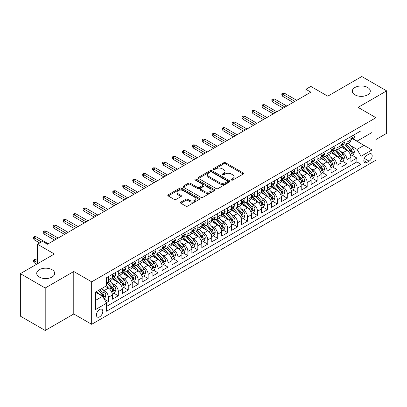 <?xml version="1.0" encoding="UTF-8"?>
<svg xmlns="http://www.w3.org/2000/svg" width="407" height="407" viewBox="0 0 407 407"><rect width="100%" height="100%" fill="white"/><g stroke="black" fill="none" stroke-linecap="round" stroke-linejoin="round"><path stroke-width="0.61" d="M231.461 180.042A0.967 0.56 0 0 0 232.824 180.042L243.193 174.059A1.379 0.799 0 0 0 243.6 173.494A1.379 0.799 0 0 0 243.193 172.934L225.631 162.79A1.379 0.799 0 0 0 223.677 162.79L213.314 168.778A0.967 0.56 0 0 0 213.029 169.17A0.967 0.56 0 0 0 213.314 169.566A0.967 0.56 0 0 0 214.677 169.566L216.02 168.793A4.416 2.549 0 0 1 222.263 168.793L223.728 169.638A4.416 2.549 0 0 1 225.02 171.439A4.416 2.549 0 0 1 223.728 173.24L222.385 174.018A0.967 0.56 0 0 0 222.105 174.41A0.967 0.56 0 0 0 222.385 174.807A0.967 0.56 0 0 0 223.753 174.807L225.091 174.028A4.416 2.549 0 0 1 231.339 174.028L232.804 174.878A4.416 2.549 0 0 1 234.096 176.679A4.416 2.549 0 0 1 232.804 178.48L231.461 179.253A0.967 0.56 0 0 0 231.176 179.65A0.967 0.56 0 0 0 231.461 180.042L231.461 179.253M52.06 269.699A8.995 5.194 0 0 0 42.257 268.574A8.995 5.194 0 0 0 36.701 273.372A8.995 5.194 0 0 0 39.337 277.045A8.995 5.194 0 0 0 49.14 278.169A8.995 5.194 0 0 0 54.696 273.372A8.995 5.194 0 0 0 52.06 269.699M367.663 87.485A8.995 5.194 0 0 0 357.86 86.36A8.995 5.194 0 0 0 352.304 91.158A8.995 5.194 0 0 0 354.94 94.831A8.995 5.194 0 0 0 364.743 95.96A8.995 5.194 0 0 0 370.299 91.158A8.995 5.194 0 0 0 367.663 87.485M99.623 316.844A4.497 2.6 120 0 0 102.564 312.881A4.497 2.6 120 0 0 101.872 309.274A4.497 2.6 120 0 0 99.623 309.498A4.497 2.6 120 0 0 96.683 313.461A4.497 2.6 120 0 0 97.375 317.068A4.497 2.6 120 0 0 99.623 316.844M180.845 202.111A1.379 0.799 0 0 0 180.443 202.676A1.379 0.799 0 0 0 180.845 203.241L185.775 206.084A1.379 0.799 0 0 0 187.724 206.084L199.237 199.435A1.379 0.799 0 0 0 199.644 198.87A1.379 0.799 0 0 0 199.237 198.311L181.675 188.171A1.379 0.799 0 0 0 179.721 188.171L168.208 194.816A1.379 0.799 0 0 0 167.806 195.38A1.379 0.799 0 0 0 168.208 195.945L174.16 199.379A1.379 0.799 0 0 0 176.114 199.379L181.039 196.535A1.379 0.799 0 0 0 181.446 195.971A1.379 0.799 0 0 0 181.039 195.411L178.088 193.707A3.694 2.132 0 0 1 177.009 192.196A3.694 2.132 0 0 1 179.289 190.227A3.694 2.132 0 0 1 183.308 190.69L194.872 197.364A3.694 2.132 0 0 1 195.95 198.87A3.694 2.132 0 0 1 193.676 200.839A3.694 2.132 0 0 1 189.652 200.381L187.724 199.267A1.379 0.799 0 0 0 185.775 199.267L180.845 202.111L180.845 203.241M375.966 139.509L386.65 133.343L386.65 90.873L361.798 76.526L327.752 96.179L310.856 86.426L305.886 89.296L310.856 92.165L47.436 244.246L42.465 241.376L37.495 244.246L37.495 263.761M45.202 288.008L45.202 330.474L73.779 313.975L73.779 271.505L45.202 288.008L20.35 273.657L54.396 254.004L37.495 244.246M73.779 271.505L91.672 281.837L375.966 117.704L375.966 160.17L91.672 324.308L91.672 281.837M386.65 90.873L358.074 107.372L375.966 117.704M216.117 188.563A1.379 0.799 0 0 0 218.071 188.563L229.584 181.919A1.379 0.799 0 0 0 229.986 181.354A1.379 0.799 0 0 0 229.584 180.789L212.022 170.65A1.379 0.799 0 0 0 210.068 170.65L198.555 177.299A1.379 0.799 0 0 0 198.148 177.859A1.379 0.799 0 0 0 198.555 178.424L216.117 188.563M195.574 180.255A0.967 0.56 0 0 1 196.556 180.387L196.556 179.243L214.408 189.55A1.379 0.799 0 0 1 214.815 190.115A1.379 0.799 0 0 1 214.408 190.674L202.895 197.324A1.379 0.799 0 0 1 200.946 197.324L183.384 187.184L183.384 186.055A1.379 0.799 0 0 0 182.977 186.62A1.379 0.799 0 0 0 183.384 187.184M183.384 186.055L188.309 183.211A1.379 0.799 0 0 1 190.262 183.211L197.385 187.327A1.379 0.799 0 0 0 199.333 187.327L202.605 185.439A1.379 0.799 0 0 0 203.007 184.875A1.379 0.799 0 0 0 202.605 184.31L195.187 180.031A0.967 0.56 0 0 1 194.907 179.635A0.967 0.56 0 0 1 195.502 179.121A0.967 0.56 0 0 1 196.556 179.243M45.202 330.474L20.35 316.127L20.35 273.657M106.308 302.711L108.369 301.521L104.248 299.14M101.898 289.006L104.395 290.445A5.622 3.246 60 0 1 108.369 297.334L112.347 295.034L112.347 299.226L118.31 295.782L113.787 293.172M111.839 283.267L114.336 284.707A5.622 3.246 60 0 1 118.31 291.595L122.288 289.296L122.288 293.488L128.251 290.043L123.728 287.434M121.779 277.528L124.277 278.968A5.622 3.246 60 0 1 128.251 285.856L132.229 283.557L132.229 287.749L138.192 284.305L133.669 281.695M131.72 271.79L134.218 273.229A5.622 3.246 60 0 1 138.192 280.118L142.17 277.818L142.17 282.01L148.133 278.566L143.61 275.956M141.661 266.051L144.154 267.491A5.622 3.246 60 0 1 148.133 274.379L152.111 272.079L152.111 276.272L158.074 272.827L153.551 270.217M151.602 260.312L154.095 261.752A5.622 3.246 60 0 1 158.074 268.635L162.047 266.341L162.047 270.533L168.015 267.089L163.492 264.479M161.543 254.568L164.036 256.013A5.622 3.246 60 0 1 168.015 262.897L171.988 260.602L171.988 264.794L177.956 261.35L173.433 258.74M171.479 248.83L173.977 250.274A5.622 3.246 60 0 1 177.956 257.158L181.929 254.863L181.929 259.055L187.892 255.611L183.369 253.001M181.42 243.091L183.918 244.536A5.622 3.246 60 0 1 187.892 251.419L191.87 249.125L191.87 253.317L197.833 249.873L193.31 247.258M191.361 237.352L193.859 238.797A5.622 3.246 60 0 1 197.833 245.68L201.811 243.386L201.811 247.573L207.774 244.134L203.251 241.519M201.302 231.614L203.8 233.053A5.622 3.246 60 0 1 207.774 239.942L211.752 237.647L211.752 241.834L217.714 238.395L213.192 235.78M211.243 225.875L213.736 227.315A5.622 3.246 60 0 1 217.714 234.203L221.693 231.909L221.693 236.096L227.655 232.656L223.133 230.041M221.184 220.136L223.677 221.576A5.622 3.246 60 0 1 227.655 228.464L231.629 226.17L231.629 230.357L237.596 226.918L233.074 224.303M231.125 214.397L233.618 215.837A5.622 3.246 60 0 1 237.596 222.726L241.57 220.431L241.57 224.618L247.537 221.174L243.015 218.564M241.066 208.659L243.559 210.098A5.622 3.246 60 0 1 247.537 216.987L251.511 214.693L251.511 218.88L257.473 215.435L252.951 212.825M251.002 202.92L253.5 204.36A5.622 3.246 60 0 1 257.473 211.248L261.452 208.954L261.452 213.141L267.414 209.697L262.891 207.087M260.943 197.181L263.441 198.621A5.622 3.246 60 0 1 267.414 205.51L271.393 203.215L271.393 207.402L277.355 203.958L272.832 201.348M270.884 191.443L273.382 192.882A5.622 3.246 60 0 1 277.355 199.771L281.334 197.476L281.334 201.663L287.296 198.219L282.773 195.609M280.825 185.704L283.323 187.144A5.622 3.246 60 0 1 287.296 194.032L291.275 191.738L291.275 195.925L297.237 192.48L292.714 189.871M290.766 179.965L293.259 181.405A5.622 3.246 60 0 1 297.237 188.293L301.216 185.994L301.216 190.186L307.178 186.742L302.655 184.132M300.707 174.227L303.2 175.666A5.622 3.246 60 0 1 307.178 182.555L311.152 180.255L311.152 184.447L317.119 181.003L312.596 178.393M310.648 168.488L313.141 169.928A5.622 3.246 60 0 1 317.119 176.816L321.092 174.517L321.092 178.709L327.06 175.264L322.537 172.654M320.584 162.749L323.082 164.189A5.622 3.246 60 0 1 327.06 171.077L331.033 168.778L331.033 172.97L336.996 169.526L332.473 166.916M330.525 157.01L333.023 158.45A5.622 3.246 60 0 1 336.996 165.334L340.974 163.039L340.974 167.231L346.937 163.787L346.937 159.595A5.622 3.246 -120 0 0 342.964 152.711L340.466 151.272M342.414 161.177L346.937 163.787M112.347 295.034A5.622 3.246 -120 0 0 108.369 288.151L105.388 286.426M122.288 289.296A5.622 3.246 -120 0 0 118.31 282.412L112.164 278.861M132.229 283.557A5.622 3.246 -120 0 0 128.251 276.674L122.105 273.122M142.17 277.818A5.622 3.246 -120 0 0 138.192 270.935L132.046 267.384M152.111 272.079A5.622 3.246 -120 0 0 148.133 265.196L141.987 261.645M162.047 266.341A5.622 3.246 -120 0 0 158.074 259.457L151.923 255.906M171.988 260.602A5.622 3.246 -120 0 0 168.015 253.714L161.864 250.168M181.929 254.863A5.622 3.246 -120 0 0 177.956 247.975L171.805 244.429M191.87 249.125A5.622 3.246 -120 0 0 187.892 242.236L181.746 238.69M201.811 243.386A5.622 3.246 -120 0 0 197.833 236.498L191.687 232.952M211.752 237.647A5.622 3.246 -120 0 0 207.774 230.759L201.628 227.213M221.693 231.909A5.622 3.246 -120 0 0 217.714 225.02L211.569 221.474M231.629 226.17A5.622 3.246 -120 0 0 227.655 219.281L221.51 215.735M241.57 220.431A5.622 3.246 -120 0 0 237.596 213.543L231.446 209.992M251.511 214.693A5.622 3.246 -120 0 0 247.537 207.804L241.387 204.253M261.452 208.954A5.622 3.246 -120 0 0 257.473 202.065L251.328 198.514M271.393 203.215A5.622 3.246 -120 0 0 267.414 196.327L261.269 192.776M281.334 197.476A5.622 3.246 -120 0 0 277.355 190.588L271.21 187.037M291.275 191.738A5.622 3.246 -120 0 0 287.296 184.849L281.151 181.298M301.216 185.994A5.622 3.246 -120 0 0 297.237 179.111L291.091 175.559M311.152 180.255A5.622 3.246 -120 0 0 307.178 173.372L301.032 169.821M321.092 174.517A5.622 3.246 -120 0 0 317.119 167.633L310.968 164.082M331.033 168.778A5.622 3.246 -120 0 0 327.06 161.894L320.909 158.343M340.974 163.039A5.622 3.246 -120 0 0 336.996 156.156L330.85 152.605M369.103 154.029L366.921 155.291A4.36 2.518 120 0 0 364.072 159.132A4.36 2.518 120 0 0 364.738 162.627A4.36 2.518 120 0 0 366.921 162.408L369.103 161.147A4.36 2.518 120 0 0 371.952 157.305A4.36 2.518 120 0 0 371.286 153.815A4.36 2.518 120 0 0 369.103 154.029M95.65 300.315L102.605 296.301L106.583 303.184L106.583 311.223L361.055 164.301L361.055 156.268L357.076 149.379L350.407 145.528M106.583 303.184L95.65 309.498L95.65 292.053L106.583 285.739L106.583 277.706L361.055 130.784L361.055 138.823L371.988 132.509L371.988 149.954L361.055 156.268M114.286 276.414L114.336 276.445A5.622 3.246 60 0 0 117.145 276.719L121.123 274.425A5.622 3.246 -120 0 0 122.288 271.851L122.288 268.635M124.221 270.675L124.277 270.706A5.622 3.246 60 0 0 127.086 270.981L131.064 268.686A5.622 3.246 -120 0 0 132.229 266.112L132.229 262.897M134.162 264.937L134.218 264.962A5.622 3.246 60 0 0 137.027 265.242L141.005 262.947A5.622 3.246 -120 0 0 142.17 260.373L142.17 257.158M144.103 259.193L144.154 259.223A5.622 3.246 60 0 0 146.968 259.503L150.946 257.209A5.622 3.246 -120 0 0 152.111 254.634L152.111 251.419M154.044 253.454L154.095 253.485A5.622 3.246 60 0 0 156.909 253.765L160.882 251.47A5.622 3.246 -120 0 0 162.047 248.896L162.047 245.68M163.985 247.715L164.036 247.746A5.622 3.246 60 0 0 166.85 248.026L170.823 245.731A5.622 3.246 -120 0 0 171.988 243.157L171.988 239.942M173.926 241.977L173.977 242.007A5.622 3.246 60 0 0 176.791 242.287L180.764 239.993A5.622 3.246 -120 0 0 181.929 237.418L181.929 234.203M183.867 236.238L183.918 236.269A5.622 3.246 60 0 0 186.732 236.548L190.705 234.254A5.622 3.246 -120 0 0 191.87 231.68L191.87 228.464M193.808 230.499L193.859 230.53A5.622 3.246 60 0 0 196.667 230.81L200.646 228.515A5.622 3.246 -120 0 0 201.811 225.941L201.811 222.726M203.744 224.761L203.8 224.791A5.622 3.246 60 0 0 206.608 225.071L210.587 222.777A5.622 3.246 -120 0 0 211.752 220.202L211.752 216.987M213.685 219.022L213.736 219.052A5.622 3.246 60 0 0 216.549 219.332L220.528 217.038A5.622 3.246 -120 0 0 221.693 214.464L221.693 211.248M223.626 213.283L223.677 213.314A5.622 3.246 60 0 0 226.49 213.594L230.469 211.294A5.622 3.246 -120 0 0 231.629 208.725L231.629 205.51M233.567 207.545L233.618 207.575A5.622 3.246 60 0 0 236.431 207.855L240.405 205.555A5.622 3.246 -120 0 0 241.57 202.981L241.57 199.771M243.508 201.806L243.559 201.836A5.622 3.246 60 0 0 246.372 202.116L250.346 199.817A5.622 3.246 -120 0 0 251.511 197.242L251.511 194.032M253.449 196.067L253.5 196.098A5.622 3.246 60 0 0 256.313 196.378L260.287 194.078A5.622 3.246 -120 0 0 261.452 191.504L261.452 188.293M263.39 190.328L263.441 190.359A5.622 3.246 60 0 0 266.249 190.634L270.228 188.339A5.622 3.246 -120 0 0 271.393 185.765L271.393 182.555M273.326 184.59L273.382 184.62A5.622 3.246 60 0 0 276.19 184.895L280.169 182.601A5.622 3.246 -120 0 0 281.334 180.026L281.334 176.811M283.267 178.851L283.323 178.882A5.622 3.246 60 0 0 286.131 179.156L290.11 176.862A5.622 3.246 -120 0 0 291.275 174.288L291.275 171.072M293.208 173.112L293.259 173.143A5.622 3.246 60 0 0 296.072 173.418L300.051 171.123A5.622 3.246 -120 0 0 301.216 168.549L301.216 165.334M303.149 167.374L303.2 167.404A5.622 3.246 60 0 0 306.013 167.679L309.986 165.384A5.622 3.246 -120 0 0 311.152 162.81L311.152 159.595M313.09 161.635L313.141 161.66A5.622 3.246 60 0 0 315.954 161.94L319.927 159.646A5.622 3.246 -120 0 0 321.092 157.071L321.092 153.856M323.031 155.896L323.082 155.922A5.622 3.246 60 0 0 325.895 156.202L329.868 153.907A5.622 3.246 -120 0 0 331.033 151.333L331.033 148.117M332.972 150.152L333.023 150.183A5.622 3.246 60 0 0 335.836 150.463L339.809 148.168A5.622 3.246 -120 0 0 340.974 145.594L340.974 142.379M106.583 306.4L356.878 161.894L356.878 158.048L350.915 161.493L350.915 157.3A5.622 3.246 -120 0 0 346.937 150.417L340.791 146.866M342.913 144.414L342.964 144.444A5.622 3.246 -120 0 0 345.772 144.724A5.622 3.246 -120 0 0 346.937 142.15L346.937 138.935M345.772 144.724L349.75 142.43A5.622 3.246 -120 0 0 350.915 139.855L350.915 136.64M108.369 276.674L108.369 279.884A5.622 3.246 60 0 1 107.209 282.458A5.622 3.246 60 0 1 106.583 282.687M107.209 282.458L111.182 280.164A5.622 3.246 -120 0 0 112.347 277.589L112.347 274.374M118.31 270.935L118.31 274.145A5.622 3.246 60 0 1 117.145 276.719M128.251 265.196L128.251 268.406A5.622 3.246 60 0 1 127.086 270.981M138.192 259.452L138.192 262.668A5.622 3.246 60 0 1 137.027 265.242M148.133 253.714L148.133 256.929A5.622 3.246 60 0 1 146.968 259.503M158.074 247.975L158.074 251.19A5.622 3.246 60 0 1 156.909 253.765M168.015 242.236L168.015 245.452A5.622 3.246 60 0 1 166.85 248.026M177.956 236.498L177.956 239.713A5.622 3.246 60 0 1 176.791 242.287M187.892 230.759L187.892 233.974A5.622 3.246 60 0 1 186.732 236.548M197.833 225.02L197.833 228.235A5.622 3.246 60 0 1 196.667 230.81M207.774 219.281L207.774 222.497A5.622 3.246 60 0 1 206.608 225.071M217.714 213.543L217.714 216.758A5.622 3.246 60 0 1 216.549 219.332M227.655 207.804L227.655 211.019A5.622 3.246 60 0 1 226.49 213.594M237.596 202.065L237.596 205.281A5.622 3.246 60 0 1 236.431 207.855M247.537 196.327L247.537 199.542A5.622 3.246 60 0 1 246.372 202.116M257.473 190.588L257.473 193.803A5.622 3.246 60 0 1 256.313 196.378M267.414 184.849L267.414 188.065A5.622 3.246 60 0 1 266.249 190.634M277.355 179.111L277.355 182.321A5.622 3.246 60 0 1 276.19 184.895M287.296 173.372L287.296 176.582A5.622 3.246 60 0 1 286.131 179.156M297.237 167.633L297.237 170.843A5.622 3.246 60 0 1 296.072 173.418M307.178 161.894L307.178 165.105A5.622 3.246 60 0 1 306.013 167.679M317.119 156.156L317.119 159.366A5.622 3.246 60 0 1 315.954 161.94M327.06 150.412L327.06 153.627A5.622 3.246 60 0 1 325.895 156.202M336.996 144.673L336.996 147.889A5.622 3.246 60 0 1 335.836 150.463M336.996 165.334L336.996 169.526M327.06 171.077L327.06 175.264M317.119 176.816L317.119 181.003M307.178 182.555L307.178 186.742M297.237 188.293L297.237 192.48M287.296 194.032L287.296 198.219M277.355 199.771L277.355 203.958M267.414 205.51L267.414 209.697M257.473 211.248L257.473 215.435M247.537 216.987L247.537 221.174M237.596 222.726L237.596 226.918M227.655 228.464L227.655 232.656M217.714 234.203L217.714 238.395M207.774 239.942L207.774 244.134M197.833 245.68L197.833 249.873M187.892 251.419L187.892 255.611M177.956 257.158L177.956 261.35M168.015 262.897L168.015 267.089M158.074 268.635L158.074 272.827M148.133 274.379L148.133 278.566M138.192 280.118L138.192 284.305M128.251 285.856L128.251 290.043M118.31 291.595L118.31 295.782M108.369 297.334L108.369 301.521M102.605 296.301L95.65 292.282M357.076 149.379L364.036 145.365L364.036 137.098L371.988 132.509M352.65 138.792L371.988 149.954M352.849 138.675L357.076 141.117L361.055 138.823M73.779 313.975L91.672 324.308M305.886 89.296L305.886 95.035M352.355 155.438L356.878 158.048M356.878 161.894L361.055 164.301M231.848 180.179L232.804 179.629A4.416 2.549 0 0 0 234.096 177.823L234.096 176.679M225.02 171.439L225.02 172.588A4.416 2.549 0 0 1 223.728 174.389L222.771 174.944M243.193 172.934L243.193 174.059L225.631 163.94A1.379 0.799 0 0 0 223.677 163.94L213.7 169.704M229.584 180.789L229.584 181.919L212.022 171.8A1.379 0.799 0 0 0 210.068 171.8L198.575 178.434M227.142 181.746A0.967 0.56 0 0 0 227.427 181.354A0.967 0.56 0 0 0 227.142 180.957L211.726 172.059A0.967 0.56 0 0 0 210.363 172.059L208.944 172.873A4.416 2.549 0 0 0 207.651 174.679A4.416 2.549 0 0 0 208.944 176.48L219.485 182.565A4.416 2.549 0 0 0 225.727 182.565L227.142 181.746L227.142 182.896A0.967 0.56 0 0 0 227.427 182.504L227.427 181.354M207.651 174.679L207.651 175.824A4.416 2.549 0 0 0 208.944 177.63L208.944 176.48M227.142 182.896L225.727 183.715A4.416 2.549 0 0 1 219.485 183.715L208.944 177.63M183.399 187.195L188.309 184.361L188.309 183.211M203.007 184.875L203.007 186.024A1.379 0.799 0 0 1 202.605 186.584L199.333 188.472A1.379 0.799 0 0 1 197.385 188.472L190.262 184.361A1.379 0.799 0 0 0 188.309 184.361M196.556 180.387L214.392 190.69M204.777 191.59A3.694 2.132 0 0 0 208.796 192.053A3.694 2.132 0 0 0 211.075 190.084A3.694 2.132 0 0 0 209.997 188.578L205.922 186.228A1.379 0.799 0 0 0 203.968 186.228L200.702 188.115A1.379 0.799 0 0 0 200.295 188.675A1.379 0.799 0 0 0 200.702 189.24L204.777 191.59L204.777 192.74A3.694 2.132 0 0 0 208.796 193.203A3.694 2.132 0 0 0 211.075 191.234L211.075 190.084M200.295 188.675L200.295 189.825A1.379 0.799 0 0 0 200.702 190.39L200.702 189.24M204.777 192.74L200.702 190.39M195.95 198.87L195.95 200.02A3.694 2.132 0 0 1 193.676 201.989A3.694 2.132 0 0 1 189.652 201.526L187.724 200.417A1.379 0.799 0 0 0 185.775 200.417L180.866 203.251M177.009 192.196L177.009 193.345A3.694 2.132 0 0 0 178.088 194.851L178.088 193.707M181.023 196.545L178.088 194.851M199.221 199.445L181.675 189.316A1.379 0.799 0 0 0 179.721 189.316L168.228 195.955L168.208 194.816M350.829 156.319L353.398 154.833L354.395 151.964A3.724 2.152 -120 0 0 352.94 148.469L348.402 143.208M347.492 150.778L342.302 144.77M344.536 149.028L341.524 145.538A8.929 5.154 -120 0 0 341.249 145.228M345.268 144.928L349.862 150.244A3.724 2.152 60 0 1 351.19 152.813L351.46 153.251L351.963 153.185L352.381 152.121A3.724 2.152 -120 0 0 351.053 149.557L346.515 144.297M345.538 144.841L350.473 150.554A1.898 1.094 60 0 1 350.951 151.297L352.381 152.121M353.551 135.119L354.395 136.584A3.724 2.152 60 0 1 353.622 138.232L351.734 139.321A3.724 2.152 -120 0 0 352.381 138.461L352.304 138.131M351.038 139.494L351.053 139.494A3.724 2.152 -120 0 0 351.734 139.321M351.902 138.187L352.381 138.461C352.147 137.902 351.75 138.131 351.19 139.153A3.724 2.152 60 0 1 350.915 139.682M294.953 101.348L282.723 94.287L282.723 96.352L281.827 94.917L281.827 93.773L282.723 94.287L284.513 93.254L296.739 100.315M282.723 96.352L293.162 102.381M281.827 93.773L282.824 93.198L284.513 93.254M340.893 162.057L343.457 160.572L344.454 157.702A3.724 2.152 -120 0 0 343.004 154.207L338.461 148.947M337.551 156.517L332.361 150.509M334.595 154.767L331.583 151.277A8.929 5.154 -120 0 0 331.308 150.966M335.327 150.666L339.921 155.983A3.724 2.152 60 0 1 341.249 158.552L341.519 158.989L342.022 158.923L342.44 157.86A3.724 2.152 -120 0 0 341.112 155.296L336.574 150.035M335.597 150.58L340.532 156.293A1.898 1.094 60 0 1 341.01 157.036L342.44 157.86M330.952 167.796L333.521 166.31L334.513 163.441A3.724 2.152 -120 0 0 333.063 159.946L328.52 154.685M327.61 162.256L322.42 156.247M324.659 160.506L321.642 157.016A8.929 5.154 -120 0 0 321.367 156.705M325.386 156.405L329.98 161.721A3.724 2.152 60 0 1 331.308 164.291L331.578 164.733L332.081 164.662L332.504 163.599A3.724 2.152 -120 0 0 331.176 161.035L326.633 155.774M325.656 156.319L330.591 162.032A1.898 1.094 60 0 1 331.069 162.775L332.504 163.599M321.011 173.535L323.58 172.049L324.572 169.18A3.724 2.152 -120 0 0 323.122 165.685L318.579 160.424M317.669 167.994L312.479 161.986M314.718 166.244L311.701 162.759A8.929 5.154 -120 0 0 311.426 162.444M315.445 162.144L320.039 167.46A3.724 2.152 60 0 1 321.367 170.029L321.642 170.472L322.141 170.401L322.563 169.337A3.724 2.152 -120 0 0 321.235 166.773L316.692 161.513M315.715 162.057L320.655 167.77A1.898 1.094 60 0 1 321.133 168.513L322.563 169.337M311.07 179.273L313.639 177.788L314.631 174.918A3.724 2.152 -120 0 0 313.181 171.423L308.638 166.163M307.728 173.733L302.538 167.725M304.777 171.983L301.765 168.498A8.929 5.154 -120 0 0 301.485 168.183M305.504 167.882L310.098 173.199A3.724 2.152 60 0 1 311.426 175.768L311.701 176.211L312.205 176.139L312.622 175.076A3.724 2.152 -120 0 0 311.294 172.512L306.751 167.252M305.774 167.796L310.714 173.509A1.898 1.094 60 0 1 311.192 174.252L312.622 175.076M343.61 140.858L344.454 142.323A3.724 2.152 60 0 1 343.681 143.971L341.794 145.06A3.724 2.152 -120 0 0 342.44 144.205L342.363 143.875M341.097 145.233L341.112 145.233A3.724 2.152 -120 0 0 341.794 145.06M341.961 143.925L342.44 144.205C342.206 143.64 341.809 143.869 341.249 144.892A3.724 2.152 60 0 1 340.974 145.421M285.012 107.087L272.782 100.025L272.782 102.091L271.891 100.656L271.891 99.511L272.782 100.025L274.572 98.993L286.798 106.054M272.782 102.091L283.221 108.12M271.891 99.511L272.883 98.937L274.572 98.993M333.669 146.596L334.513 148.062A3.724 2.152 60 0 1 333.74 149.71L331.853 150.799A3.724 2.152 -120 0 0 332.504 149.944L332.422 149.613M331.161 150.977L331.176 150.977A3.724 2.152 -120 0 0 331.853 150.799M332.02 149.664L332.504 149.944C332.27 149.379 331.868 149.608 331.308 150.631A3.724 2.152 60 0 1 331.033 151.16M275.071 112.825L262.846 105.764L262.846 107.83L261.95 106.395L261.95 105.25L262.846 105.764L264.631 104.731L276.862 111.793M262.846 107.83L273.28 113.858M261.95 105.25L262.942 104.675L264.631 104.731M323.728 152.335L324.572 153.8A3.724 2.152 60 0 1 323.799 155.449L321.912 156.537A3.724 2.152 -120 0 0 322.563 155.683L322.481 155.352M321.22 156.715L321.235 156.715A3.724 2.152 -120 0 0 321.912 156.537M322.079 155.403L322.563 155.683C322.329 155.118 321.927 155.347 321.367 156.369A3.724 2.152 60 0 1 321.092 156.899M265.13 118.564L252.905 111.503L252.905 113.568L252.009 112.134L252.009 110.989L252.905 111.503L254.69 110.47L266.921 117.531M252.905 113.568L263.339 119.597M252.009 110.989L253.001 110.414L254.69 110.47M313.787 158.074L314.631 159.539A3.724 2.152 60 0 1 313.863 161.187L311.971 162.276A3.724 2.152 -120 0 0 312.622 161.421L312.54 161.091M311.279 162.454L311.294 162.454A3.724 2.152 -120 0 0 311.971 162.276M312.138 161.141L312.622 161.421C312.388 160.857 311.991 161.086 311.426 162.108A3.724 2.152 60 0 1 311.152 162.637M255.189 124.303L242.964 117.241L242.964 119.307L242.068 117.872L242.068 116.728L242.964 117.241L244.755 116.209L256.98 123.27M242.964 119.307L253.398 125.336M242.068 116.728L243.06 116.153L244.755 116.209M301.129 185.012L303.698 183.526L304.69 180.657A3.724 2.152 -120 0 0 303.24 177.162L298.697 171.902M297.792 179.472L292.597 173.463M294.836 177.722L291.824 174.237A8.929 5.154 -120 0 0 291.544 173.926M295.563 173.621L300.157 178.938A3.724 2.152 60 0 1 301.49 181.507L301.76 181.949L302.264 181.878L302.681 180.82A3.724 2.152 -120 0 0 301.353 178.251L296.81 172.995M295.838 173.535L300.773 179.248A1.898 1.094 60 0 1 301.251 179.991L302.681 180.82M303.846 163.812L304.69 165.278A3.724 2.152 60 0 1 303.922 166.926L302.03 168.015A3.724 2.152 -120 0 0 302.681 167.16L302.604 166.829M301.338 168.193L301.353 168.193A3.724 2.152 -120 0 0 302.03 168.015M302.198 166.88L302.681 167.16C302.447 166.595 302.05 166.829 301.49 167.847A3.724 2.152 60 0 1 301.216 168.376M245.248 130.042L233.023 122.98L233.023 125.046L232.127 123.611L232.127 122.466L233.023 122.98L234.814 121.947L247.039 129.009M233.023 125.046L243.462 131.074M232.127 122.466L233.125 121.891L234.814 121.947M291.188 190.751L293.757 189.265L294.749 186.396A3.724 2.152 -120 0 0 293.299 182.901L288.761 177.64M287.851 185.21L282.656 179.202M284.895 183.46L281.883 179.975A8.929 5.154 -120 0 0 281.603 179.665M285.628 179.36L290.222 184.681A3.724 2.152 60 0 1 291.549 187.245L291.819 187.688L292.323 187.617L292.74 186.559A3.724 2.152 -120 0 0 291.412 183.989L286.869 178.734M285.897 179.273L290.832 184.987A1.898 1.094 60 0 1 291.31 185.729L292.74 186.559M293.905 169.556L294.749 171.016A3.724 2.152 60 0 1 293.981 172.665L292.094 173.753A3.724 2.152 -120 0 0 292.74 172.899L292.664 172.568M291.397 173.931L291.412 173.931A3.724 2.152 -120 0 0 292.094 173.753M292.262 172.619L292.74 172.899C292.506 172.334 292.109 172.568 291.549 173.585A3.724 2.152 60 0 1 291.275 174.115M235.307 135.78L223.082 128.719L223.082 130.789L222.186 129.355L222.186 128.205L223.082 128.719L224.873 127.686L237.098 134.748M223.082 130.789L233.521 136.813M222.186 128.205L223.184 127.63L224.873 127.686M281.247 196.489L283.816 195.009L284.814 192.135A3.724 2.152 -120 0 0 283.358 188.639L278.82 183.379M277.91 190.949L272.721 184.941M274.954 189.199L271.942 185.714A8.929 5.154 -120 0 0 271.667 185.404M275.687 185.099L280.281 190.42A3.724 2.152 60 0 1 281.608 192.984L281.878 193.427L282.382 193.356L282.799 192.297A3.724 2.152 -120 0 0 281.471 189.728L276.928 184.473M275.956 185.012L280.891 190.725A1.898 1.094 60 0 1 281.369 191.468L282.799 192.297M283.969 175.295L284.814 176.755A3.724 2.152 60 0 1 284.04 178.403L282.153 179.497A3.724 2.152 -120 0 0 282.799 178.637L282.723 178.307M281.456 179.67L281.471 179.67A3.724 2.152 -120 0 0 282.153 179.497M282.321 178.358L282.799 178.637C282.565 178.078 282.168 178.307 281.608 179.324A3.724 2.152 60 0 1 281.334 179.853M225.366 141.519L213.141 134.458L213.141 136.528L212.245 135.093L212.245 133.944L213.141 134.458L214.932 133.425L227.157 140.486M213.141 136.528L223.58 142.552M212.245 133.944L213.243 133.369L214.932 133.425M271.306 202.228L273.875 200.748L274.873 197.873A3.724 2.152 -120 0 0 273.423 194.378L268.879 189.118M267.969 196.688L262.78 190.68M265.013 194.938L262.001 191.453A8.929 5.154 -120 0 0 261.726 191.142M265.746 190.837L270.34 196.159A3.724 2.152 60 0 1 271.667 198.723L271.937 199.165L272.441 199.094L272.858 198.036A3.724 2.152 -120 0 0 271.53 195.467L266.992 190.211M266.015 190.751L270.95 196.464A1.898 1.094 60 0 1 271.428 197.207L272.858 198.036M274.028 181.034L274.873 182.494A3.724 2.152 60 0 1 274.099 184.142L272.212 185.236A3.724 2.152 -120 0 0 272.858 184.376L272.782 184.045M271.515 185.409L271.53 185.409A3.724 2.152 -120 0 0 272.212 185.236M272.38 184.096L272.858 184.376C272.624 183.816 272.227 184.045 271.667 185.063A3.724 2.152 60 0 1 271.393 185.592M215.43 147.258L203.2 140.201L203.2 142.267L202.31 140.832L202.31 139.682L203.2 140.201L204.991 139.163L217.216 146.225M203.2 142.267L213.639 148.29M202.31 139.682L203.302 139.108L204.991 139.163M261.37 207.967L263.94 206.486L264.932 203.617A3.724 2.152 -120 0 0 263.482 200.117L258.938 194.856M258.028 202.427L252.839 196.418M255.072 200.676L252.06 197.192A8.929 5.154 -120 0 0 251.785 196.881M255.805 196.576L260.399 201.897A3.724 2.152 60 0 1 261.726 204.462L261.996 204.904L262.5 204.833L262.922 203.775A3.724 2.152 -120 0 0 261.589 201.206L257.051 195.95M256.074 196.489L261.009 202.208A1.898 1.094 60 0 1 261.487 202.945L262.922 203.775M264.087 186.772L264.932 188.232A3.724 2.152 60 0 1 264.158 189.881L262.271 190.975A3.724 2.152 -120 0 0 262.922 190.115L262.841 189.784M261.574 191.148L261.589 191.148A3.724 2.152 -120 0 0 262.271 190.975M262.439 189.835L262.922 190.115C262.683 189.555 262.286 189.784 261.726 190.802A3.724 2.152 60 0 1 261.452 191.336M205.489 152.996L193.264 145.94L193.264 148.006L192.369 146.571L192.369 145.421L193.264 145.94L195.05 144.907L207.275 151.964M193.264 148.006L203.698 154.029M192.369 145.421L193.361 144.846L195.05 144.907M251.429 213.706L253.999 212.225L254.991 209.356A3.724 2.152 -120 0 0 253.541 205.856L248.998 200.595M248.087 208.165L242.898 202.157M245.136 206.42L242.119 202.93A8.929 5.154 -120 0 0 241.844 202.62M245.864 202.315L250.458 207.636A3.724 2.152 60 0 1 251.785 210.2L252.055 210.643L252.559 210.572L252.981 209.513A3.724 2.152 -120 0 0 251.653 206.944L247.11 201.689M246.133 202.228L251.068 207.946A1.898 1.094 60 0 1 251.546 208.684L252.981 209.513M254.146 192.511L254.991 193.971A3.724 2.152 60 0 1 254.217 195.619L252.33 196.713A3.724 2.152 -120 0 0 252.981 195.853L252.9 195.523M251.638 196.886L251.653 196.886A3.724 2.152 -120 0 0 252.33 196.713M252.498 195.574L252.981 195.853C252.747 195.294 252.345 195.523 251.785 196.54A3.724 2.152 60 0 1 251.511 197.074M195.548 158.735L183.323 151.679L183.323 153.744L182.428 152.31L182.428 151.16L183.323 151.679L185.109 150.646L197.339 157.702M183.323 153.744L193.757 159.768M182.428 151.16L183.42 150.585L185.109 150.646M241.488 219.444L244.058 217.964L245.05 215.094A3.724 2.152 -120 0 0 243.6 211.594L239.057 206.339M238.146 213.909L232.957 207.896M235.195 212.159L232.183 208.669A8.929 5.154 -120 0 0 231.904 208.359M235.923 208.053L240.517 213.375A3.724 2.152 60 0 1 241.844 215.939L242.119 216.382L242.623 216.31L243.04 215.252A3.724 2.152 -120 0 0 241.712 212.683L237.169 207.428M236.192 207.967L241.132 213.685A1.898 1.094 60 0 1 241.61 214.428L243.04 215.252M244.205 198.25L245.05 199.71A3.724 2.152 60 0 1 244.281 201.358L242.389 202.452A3.724 2.152 -120 0 0 243.04 201.592L242.959 201.262M241.697 202.625L241.712 202.625A3.724 2.152 -120 0 0 242.389 202.452M242.557 201.312L243.04 201.592C242.806 201.033 242.409 201.262 241.844 202.279A3.724 2.152 60 0 1 241.57 202.813M185.607 164.474L173.382 157.417L173.382 159.483L172.487 158.048L172.487 156.899L173.382 157.417L175.168 156.385L187.398 163.441M173.382 159.483L183.816 165.507M172.487 156.899L173.479 156.324L175.168 156.385M231.547 225.183L234.117 223.702L235.109 220.833A3.724 2.152 -120 0 0 233.659 217.333L229.116 212.078M228.205 219.648L223.016 213.634M225.254 217.898L222.242 214.408A8.929 5.154 -120 0 0 221.963 214.097M225.982 213.792L230.576 219.114A3.724 2.152 60 0 1 231.904 221.678L232.178 222.12L232.682 222.049L233.099 220.991A3.724 2.152 -120 0 0 231.771 218.422L227.228 213.166M226.256 213.706L231.191 219.424A1.898 1.094 60 0 1 231.669 220.167L233.099 220.991M234.264 203.988L235.109 205.449A3.724 2.152 60 0 1 234.34 207.097L232.448 208.191A3.724 2.152 -120 0 0 233.099 207.331L233.018 207M231.756 208.364L231.771 208.364A3.724 2.152 -120 0 0 232.448 208.191M232.616 207.056L233.099 207.331C232.865 206.771 232.468 207 231.904 208.018A3.724 2.152 60 0 1 231.629 208.552M175.666 170.212L163.441 163.156L163.441 165.222L162.546 163.787L162.546 162.637L163.441 163.156L165.232 162.123L177.457 169.18M163.441 165.222L173.875 171.245M162.546 162.637L163.538 162.062L165.232 162.123M224.323 209.727L225.168 211.192A3.724 2.152 60 0 1 224.399 212.836L222.512 213.929A3.724 2.152 -120 0 0 223.158 213.07L223.082 212.739M221.815 214.102L221.83 214.102A3.724 2.152 -120 0 0 222.512 213.929M222.675 212.795L223.158 213.07C222.924 212.51 222.527 212.739 221.968 213.761A3.724 2.152 60 0 1 221.693 214.291M165.725 175.951L153.5 168.895L153.5 170.96L152.605 169.526L152.605 168.376L153.5 168.895L155.291 167.862L167.516 174.918M153.5 170.96L163.94 176.984M152.605 168.376L153.602 167.801L155.291 167.862M214.382 215.466L215.227 216.931A3.724 2.152 60 0 1 214.458 218.579L212.571 219.668A3.724 2.152 -120 0 0 213.217 218.808L213.141 218.478M211.874 219.841L211.889 219.841A3.724 2.152 -120 0 0 212.571 219.668M212.739 218.534L213.217 218.808C212.983 218.249 212.586 218.478 212.027 219.5A3.724 2.152 60 0 1 211.752 220.029M155.784 181.69L143.559 174.634L143.559 176.699L142.664 175.264L142.664 174.115L143.559 174.634L145.35 173.601L157.575 180.657M143.559 176.699L153.999 182.723M142.664 174.115L143.661 173.545L145.35 173.601M221.606 230.922L224.176 229.441L225.168 226.572A3.724 2.152 -120 0 0 223.718 223.072L219.175 217.816M218.269 225.386L213.075 219.373M215.313 223.636L212.301 220.146A8.929 5.154 -120 0 0 212.022 219.836M216.046 219.531L220.64 224.852A3.724 2.152 60 0 1 221.968 227.416L222.237 227.859L222.741 227.788L223.158 226.73A3.724 2.152 -120 0 0 221.83 224.165L217.287 218.905M216.315 219.444L221.25 225.163A1.898 1.094 60 0 1 221.729 225.905L223.158 226.73M211.665 236.66L214.235 235.18L215.227 232.311A3.724 2.152 -120 0 0 213.777 228.81L209.239 223.555M208.328 231.125L203.134 225.112M205.372 229.375L202.36 225.885A8.929 5.154 -120 0 0 202.086 225.575M206.105 225.275L210.699 230.591A3.724 2.152 60 0 1 212.027 233.155L212.296 233.598L212.8 233.526L213.217 232.468A3.724 2.152 -120 0 0 211.889 229.904L207.346 224.644M206.374 225.183L211.309 230.901A1.898 1.094 60 0 1 211.788 231.644L213.217 232.468M201.724 242.399L204.294 240.919L205.291 238.049A3.724 2.152 -120 0 0 203.836 234.549L199.298 229.294M198.387 236.864L193.198 230.85M195.431 235.114L192.419 231.624A8.929 5.154 -120 0 0 192.145 231.313M196.164 231.013L200.758 236.33A3.724 2.152 60 0 1 202.086 238.894L202.355 239.336L202.859 239.265L203.276 238.207A3.724 2.152 -120 0 0 201.948 235.643L197.41 230.382M196.433 230.927L201.368 236.64A1.898 1.094 60 0 1 201.847 237.383L203.276 238.207M204.446 221.205L205.291 222.67A3.724 2.152 60 0 1 204.518 224.318L202.63 225.407A3.724 2.152 -120 0 0 203.276 224.547L203.2 224.216M201.933 225.58L201.948 225.58A3.724 2.152 -120 0 0 202.63 225.407M202.798 224.272L203.276 224.547C203.042 223.987 202.645 224.216 202.086 225.239A3.724 2.152 60 0 1 201.811 225.768M145.848 187.429L133.618 180.372L133.618 182.438L132.723 181.003L132.723 179.853L133.618 180.372L135.409 179.339L147.634 186.396M133.618 182.438L144.058 188.461M132.723 179.853L133.72 179.284L135.409 179.339M191.789 248.143L194.353 246.657L195.35 243.788A3.724 2.152 -120 0 0 193.9 240.288L189.357 235.032M188.446 242.603L183.257 236.594M185.49 240.852L182.478 237.362A8.929 5.154 -120 0 0 182.204 237.052M186.223 236.752L190.817 242.068A3.724 2.152 60 0 1 192.145 244.638L192.414 245.075L192.918 245.004L193.335 243.946A3.724 2.152 -120 0 0 192.007 241.382L187.469 236.121M186.492 236.665L191.427 242.379A1.898 1.094 60 0 1 191.906 243.121L193.335 243.946M194.505 226.943L195.35 228.408A3.724 2.152 60 0 1 194.577 230.057L192.689 231.145A3.724 2.152 -120 0 0 193.335 230.286L193.259 229.955M191.992 231.318L192.007 231.318A3.724 2.152 -120 0 0 192.689 231.145M192.857 230.011L193.335 230.286C193.101 229.726 192.704 229.955 192.145 230.978A3.724 2.152 60 0 1 191.87 231.507M135.907 193.167L123.677 186.111L123.677 188.176L122.787 186.742L122.787 185.592L123.677 186.111L125.468 185.078L137.693 192.135M123.677 188.176L134.117 194.205M122.787 185.592L123.779 185.022L125.468 185.078M181.848 253.882L184.417 252.396L185.409 249.527A3.724 2.152 -120 0 0 183.959 246.026L179.416 240.771M178.505 248.341L173.316 242.333M175.554 246.591L172.537 243.101A8.929 5.154 -120 0 0 172.263 242.791M176.282 242.491L180.876 247.807A3.724 2.152 60 0 1 182.204 250.376L182.473 250.814L182.977 250.743L183.399 249.684A3.724 2.152 -120 0 0 182.066 247.12L177.528 241.86M176.552 242.404L181.486 248.117A1.898 1.094 60 0 1 181.965 248.86L183.399 249.684M184.564 232.682L185.409 234.147A3.724 2.152 60 0 1 184.636 235.795L182.748 236.884A3.724 2.152 -120 0 0 183.399 236.024L183.318 235.694M182.056 237.057L182.066 237.057A3.724 2.152 -120 0 0 182.748 236.884M182.916 235.75L183.399 236.024C183.165 235.465 182.763 235.694 182.204 236.716A3.724 2.152 60 0 1 181.929 237.245M125.967 198.911L113.741 191.85L113.741 193.915L112.846 192.48L112.846 191.331L113.741 191.85L115.527 190.817L127.757 197.873M113.741 193.915L124.176 199.944M112.846 191.331L113.838 190.761L115.527 190.817M171.907 259.62L174.476 258.135L175.468 255.265A3.724 2.152 -120 0 0 174.018 251.765L169.475 246.51M168.564 254.08L163.375 248.072M165.613 252.33L162.597 248.84A8.929 5.154 -120 0 0 162.322 248.529M166.341 248.229L170.935 253.546A3.724 2.152 60 0 1 172.263 256.115L172.537 256.552L173.036 256.481L173.458 255.423A3.724 2.152 -120 0 0 172.13 252.859L167.587 247.598M166.611 248.143L171.55 253.856A1.898 1.094 60 0 1 172.029 254.599L173.458 255.423M174.623 238.421L175.468 239.886A3.724 2.152 60 0 1 174.695 241.534L172.807 242.623A3.724 2.152 -120 0 0 173.458 241.763L173.377 241.432M172.115 242.796L172.13 242.796A3.724 2.152 -120 0 0 172.807 242.623M172.975 241.488L173.458 241.763C173.224 241.203 172.822 241.432 172.263 242.455A3.724 2.152 60 0 1 171.988 242.984M116.026 204.65L103.8 197.588L103.8 199.654L102.905 198.219L102.905 197.074L103.8 197.588L105.586 196.556L117.816 203.617M103.8 199.654L114.235 205.683M102.905 197.074L103.897 196.5L105.586 196.556M161.966 265.359L164.535 263.873L165.527 261.004A3.724 2.152 -120 0 0 164.077 257.509L159.534 252.248M158.623 259.819L153.434 253.81M155.672 258.069L152.661 254.579A8.929 5.154 -120 0 0 152.381 254.268M156.4 253.968L160.994 259.284A3.724 2.152 60 0 1 162.322 261.854L162.597 262.291L163.1 262.225L163.517 261.162A3.724 2.152 -120 0 0 162.19 258.598L157.646 253.337M156.67 253.882L161.61 259.595A1.898 1.094 60 0 1 162.088 260.338L163.517 261.162M164.682 244.159L165.527 245.625A3.724 2.152 60 0 1 164.759 247.273L162.866 248.362A3.724 2.152 -120 0 0 163.517 247.502L163.436 247.176M162.174 248.535L162.19 248.535A3.724 2.152 -120 0 0 162.866 248.362M163.034 247.227L163.517 247.502C163.283 246.942 162.886 247.171 162.322 248.194A3.724 2.152 60 0 1 162.047 248.723M106.085 210.388L93.859 203.327L93.859 205.393L92.964 203.958L92.964 202.813L93.859 203.327L95.65 202.294L107.875 209.356M93.859 205.393L104.294 211.421M92.964 202.813L93.956 202.238L95.65 202.294M152.025 271.098L154.594 269.612L155.586 266.743A3.724 2.152 -120 0 0 154.136 263.248L149.593 257.987M148.687 265.557L143.493 259.549M145.731 263.807L142.72 260.317A8.929 5.154 -120 0 0 142.44 260.007M146.459 259.707L151.053 265.023A3.724 2.152 60 0 1 152.386 267.592L152.656 268.035L153.159 267.964L153.576 266.9A3.724 2.152 -120 0 0 152.249 264.336L147.705 259.076M146.734 259.62L151.669 265.333A1.898 1.094 60 0 1 152.147 266.076L153.576 266.9M154.741 249.898L155.586 251.363A3.724 2.152 60 0 1 154.818 253.012L152.925 254.1A3.724 2.152 -120 0 0 153.576 253.246L153.5 252.915M152.233 254.278L152.249 254.278A3.724 2.152 -120 0 0 152.925 254.1M153.093 252.966L153.576 253.246C153.342 252.681 152.946 252.91 152.386 253.932A3.724 2.152 60 0 1 152.111 254.461M96.144 216.127L83.918 209.066L83.918 211.131L83.023 209.697L83.023 208.552L83.918 209.066L85.709 208.033L97.934 215.094M83.918 211.131L94.358 217.16M83.023 208.552L84.02 207.977L85.709 208.033M142.084 276.836L144.653 275.351L145.645 272.481A3.724 2.152 -120 0 0 144.195 268.986L139.657 263.726M138.746 271.296L133.552 265.288M135.79 269.546L132.779 266.061A8.929 5.154 -120 0 0 132.499 265.746M136.523 265.445L141.117 270.762A3.724 2.152 60 0 1 142.445 273.331L142.715 273.774L143.218 273.702L143.635 272.639A3.724 2.152 -120 0 0 142.308 270.075L137.764 264.815M136.793 265.359L141.728 271.072A1.898 1.094 60 0 1 142.206 271.815L143.635 272.639M144.8 255.637L145.645 257.102A3.724 2.152 60 0 1 144.877 258.75L142.989 259.839A3.724 2.152 -120 0 0 143.635 258.984L143.559 258.654M142.292 260.017L142.308 260.017A3.724 2.152 -120 0 0 142.989 259.839M143.157 258.704L143.635 258.984C143.401 258.42 143.005 258.649 142.445 259.671A3.724 2.152 60 0 1 142.17 260.2M86.203 221.866L73.977 214.804L73.977 216.87L73.082 215.435L73.082 214.291L73.977 214.804L75.768 213.772L87.993 220.833M73.977 216.87L84.417 222.899M73.082 214.291L74.079 213.716L75.768 213.772M132.143 282.575L134.712 281.089L135.709 278.22A3.724 2.152 -120 0 0 134.254 274.725L129.716 269.465M128.805 277.035L123.616 271.026M125.849 275.285L122.838 271.8A8.929 5.154 -120 0 0 122.563 271.484M126.582 271.184L131.176 276.501A3.724 2.152 60 0 1 132.504 279.07L132.774 279.512L133.277 279.441L133.694 278.378A3.724 2.152 -120 0 0 132.367 275.814L127.823 270.553M126.852 271.098L131.787 276.811A1.898 1.094 60 0 1 132.265 277.554L133.694 278.378M134.865 261.375L135.709 262.841A3.724 2.152 60 0 1 134.936 264.489L133.048 265.578A3.724 2.152 -120 0 0 133.694 264.723L133.618 264.392M132.351 265.756L132.367 265.756A3.724 2.152 -120 0 0 133.048 265.578M133.216 264.443L133.694 264.723C133.46 264.158 133.064 264.387 132.504 265.41A3.724 2.152 60 0 1 132.229 265.939M76.262 227.605L64.036 220.543L64.036 222.609L63.141 221.174L63.141 220.029L64.036 220.543L65.827 219.51L78.052 226.572M64.036 222.609L74.476 228.637M63.141 220.029L64.138 219.454L65.827 219.51M122.202 288.314L124.771 286.828L125.768 283.959A3.724 2.152 -120 0 0 124.318 280.464L119.775 275.203M118.864 282.773L113.675 276.765M115.909 281.023L112.897 277.538A8.929 5.154 -120 0 0 112.622 277.228M116.641 276.923L121.235 282.239A3.724 2.152 60 0 1 122.563 284.808L122.833 285.251L123.336 285.18L123.753 284.122A3.724 2.152 -120 0 0 122.426 281.552L117.888 276.297M116.911 276.836L121.846 282.55A1.898 1.094 60 0 1 122.324 283.292L123.753 284.122M112.266 294.052L114.835 292.567L115.827 289.698A3.724 2.152 -120 0 0 114.377 286.202L109.834 280.942M108.923 288.512L106.548 285.76M105.968 286.762L105.581 286.314M106.7 282.662L111.294 287.983A3.724 2.152 60 0 1 112.622 290.547L112.892 290.99L113.395 290.919L113.818 289.86A3.724 2.152 -120 0 0 112.485 287.291L107.947 282.036M106.97 282.575L111.905 288.288A1.898 1.094 60 0 1 112.383 289.031L113.818 289.86M104.05 298.794L104.894 298.306L105.886 295.436A3.724 2.152 -120 0 0 104.436 291.941L101.577 288.629M98.906 294.164L96.607 291.498M96.032 292.501L95.65 292.058M98.494 290.41L101.353 293.722A3.724 2.152 60 0 1 102.681 296.286L102.951 296.728L103.454 296.657L103.877 295.599A3.724 2.152 -120 0 0 102.549 293.03L99.69 289.718M98.723 290.277L101.964 294.027A1.898 1.094 60 0 1 102.442 294.77L103.877 295.599M34.219 262.785L33.323 261.35L33.323 260.2L34.315 259.625L36.004 259.686L34.219 260.719L34.219 262.785L36.701 264.219M33.323 260.2L37.495 262.612M36.004 259.686L37.495 260.546M124.924 267.114L125.768 268.579A3.724 2.152 60 0 1 124.995 270.228L123.107 271.316A3.724 2.152 -120 0 0 123.753 270.462L123.677 270.131M122.41 271.494L122.426 271.494A3.724 2.152 -120 0 0 123.107 271.316M123.275 270.182L123.753 270.462C123.519 269.897 123.123 270.131 122.563 271.148A3.724 2.152 60 0 1 122.288 271.678M66.326 233.343L54.095 226.282L54.095 228.347L53.205 226.913L53.205 225.768L54.095 226.282L55.886 225.249L68.111 232.311M54.095 228.347L64.535 234.376M53.205 225.768L54.197 225.193L55.886 225.249M114.983 272.853L115.827 274.318A3.724 2.152 60 0 1 115.054 275.966L113.166 277.055A3.724 2.152 -120 0 0 113.818 276.2L113.736 275.87M112.469 277.233L112.485 277.233A3.724 2.152 -120 0 0 113.166 277.055M113.334 275.921L113.818 276.2C113.578 275.636 113.182 275.87 112.622 276.887A3.724 2.152 60 0 1 112.347 277.416M56.385 239.082L44.16 232.021L44.16 234.091L43.264 232.651L43.264 231.507L44.16 232.021L45.945 230.988L58.17 238.049M44.16 234.091L54.594 240.115M43.264 231.507L44.256 230.932L45.945 230.988M41.473 241.951L34.219 237.759L34.219 239.83L33.323 238.395L33.323 237.245L34.219 237.759L36.004 236.726L48.235 243.788M34.219 239.83L39.683 242.984M33.323 237.245L34.315 236.671L36.004 236.726M104.395 290.445L108.369 288.151M114.336 284.707L118.31 282.412M124.277 278.968L128.251 276.674M134.218 273.229L138.192 270.935M144.154 267.491L148.133 265.196M154.095 261.752L158.074 259.457M164.036 256.013L168.015 253.714M173.977 250.274L177.956 247.975M183.918 244.536L187.892 242.236M193.859 238.797L197.833 236.498M203.8 233.053L207.774 230.759M213.736 227.315L217.714 225.02M223.677 221.576L227.655 219.281M233.618 215.837L237.596 213.543M243.559 210.098L247.537 207.804M253.5 204.36L257.473 202.065M263.441 198.621L267.414 196.327M273.382 192.882L277.355 190.588M283.323 187.144L287.296 184.849M293.259 181.405L297.237 179.111M303.2 175.666L307.178 173.372M313.141 169.928L317.119 167.633M323.082 164.189L327.06 161.894M333.023 158.45L336.996 156.156M342.964 152.711L346.937 150.417M346.937 142.15L350.915 139.855M108.369 279.884L112.347 277.589M118.31 274.145L122.288 271.851M128.251 268.406L132.229 266.112M138.192 262.668L142.17 260.373M148.133 256.929L152.111 254.634M158.074 251.19L162.047 248.896M168.015 245.452L171.988 243.157M177.956 239.713L181.929 237.418M187.892 233.974L191.87 231.68M197.833 228.235L201.811 225.941M207.774 222.497L211.752 220.202M217.714 216.758L221.693 214.464M227.655 211.019L231.629 208.725M237.596 205.281L241.57 202.981M247.537 199.542L251.511 197.242M257.473 193.803L261.452 191.504M267.414 188.065L271.393 185.765M277.355 182.321L281.334 180.026M287.296 176.582L291.275 174.288M297.237 170.843L301.216 168.549M307.178 165.105L311.152 162.81M317.119 159.366L321.092 157.071M327.06 153.627L331.033 151.333M336.996 147.889L340.974 145.594M346.937 159.595L350.915 157.3M364.336 158.394L369.103 161.147M363.838 160.628L366.921 162.408M232.804 179.629L232.804 178.48M222.385 174.807L222.385 174.018M223.728 174.389L223.728 173.24M213.314 169.566L213.314 168.778M223.677 163.94L223.677 162.79M225.631 163.94L225.631 162.79M198.555 178.424L198.555 177.299M210.068 171.8L210.068 170.65M212.022 171.8L212.022 170.65M219.485 183.715L219.485 182.565M225.727 183.715L225.727 182.565M190.262 184.361L190.262 183.211M197.385 188.472L197.385 187.327M199.333 188.472L199.333 187.327M202.605 186.584L202.605 185.439M214.408 190.674L214.408 189.55M185.775 200.417L185.775 199.267M187.724 200.417L187.724 199.267M189.652 201.526L189.652 200.381M181.039 196.535L181.039 195.411M179.721 189.316L179.721 188.171M181.675 189.316L181.675 188.171M199.237 199.435L199.237 198.311M350.264 154.406L354.37 152.035M351.053 149.557L352.94 148.469M348.087 151.272L349.862 150.244M354.37 136.538L350.915 138.533M340.323 160.144L344.429 157.774M341.112 155.296L343.004 154.207M338.146 157.01L339.921 155.983M330.382 165.883L334.488 163.512M331.176 161.035L333.063 159.946M328.205 162.749L329.98 161.721M320.441 171.622L324.547 169.251M321.235 166.773L323.122 165.685M318.264 168.488L320.039 167.46M310.5 177.36L314.606 174.99M311.294 172.512L313.181 171.423M308.323 174.227L310.098 173.199M344.429 142.277L340.974 144.271M334.488 148.021L331.033 150.015M324.547 153.76L321.092 155.754M314.606 159.498L311.152 161.493M300.559 183.099L304.665 180.728M301.353 178.251L303.24 177.162M298.382 179.965L300.157 178.938M304.665 165.237L301.216 167.231M290.623 188.838L294.729 186.472M291.412 183.989L293.299 182.901M288.441 185.704L290.222 184.681M294.729 170.976L291.275 172.97M280.682 194.582L284.788 192.211M281.471 189.728L283.358 188.639M278.5 191.443L280.281 190.42M284.788 176.714L281.334 178.709M270.741 200.32L274.847 197.95M271.53 195.467L273.423 194.378M268.564 197.181L270.34 196.159M274.847 182.453L271.393 184.447M260.801 206.059L264.906 203.688M261.589 201.206L263.482 200.117M258.623 202.92L260.399 201.897M264.906 188.192L261.452 190.186M250.86 211.798L254.965 209.427M251.653 206.944L253.541 205.856M248.682 208.659L250.458 207.636M254.965 193.93L251.511 195.925M240.919 217.536L245.024 215.166M241.712 212.683L243.6 211.594M238.741 214.397L240.517 213.375M245.024 199.669L241.57 201.663M230.978 223.275L235.083 220.904M231.771 218.422L233.659 217.333M228.8 220.136L230.576 219.114M235.083 205.408L231.629 207.402M225.147 211.147L221.693 213.141M215.206 216.885L211.752 218.88M221.037 229.014L225.147 226.643M221.83 224.165L223.718 223.072M218.859 225.88L220.64 224.852M211.101 234.753L215.206 232.382M211.889 229.904L213.777 228.81M208.918 231.619L210.699 230.591M201.16 240.491L205.265 238.12M201.948 235.643L203.836 234.549M198.982 237.357L200.758 236.33M205.265 222.624L201.811 224.618M191.219 246.23L195.324 243.859M192.007 241.382L193.9 240.288M189.041 243.096L190.817 242.068M195.324 228.363L191.87 230.357M181.278 251.969L185.383 249.598M182.066 247.12L183.959 246.026M179.1 248.835L180.876 247.807M185.383 234.101L181.929 236.096M171.337 257.707L175.442 255.337M172.13 252.859L174.018 251.765M169.159 254.573L170.935 253.546M175.442 239.84L171.988 241.834M161.396 263.446L165.501 261.075M162.19 258.598L164.077 257.509M159.218 260.312L160.994 259.284M165.501 245.579L162.047 247.573M151.455 269.185L155.56 266.814M152.249 264.336L154.136 263.248M149.277 266.051L151.053 265.023M155.56 251.317L152.111 253.312M141.519 274.923L145.625 272.553M142.308 270.075L144.195 268.986M139.336 271.79L141.117 270.762M145.625 257.061L142.17 259.055M131.578 280.662L135.684 278.291M132.367 275.814L134.254 274.725M129.395 277.528L131.176 276.501M135.684 262.8L132.229 264.794M121.637 286.401L125.743 284.03M122.426 281.552L124.318 280.464M119.46 283.267L121.235 282.239M111.696 292.14L115.802 289.774M112.485 287.291L114.377 286.202M109.519 289.006L111.294 287.983M103.078 297.115L105.861 295.513M102.549 293.03L104.436 291.941M99.746 294.648L101.353 293.722M125.743 268.539L122.288 270.533M115.802 274.277L112.347 276.272"/></g></svg>

